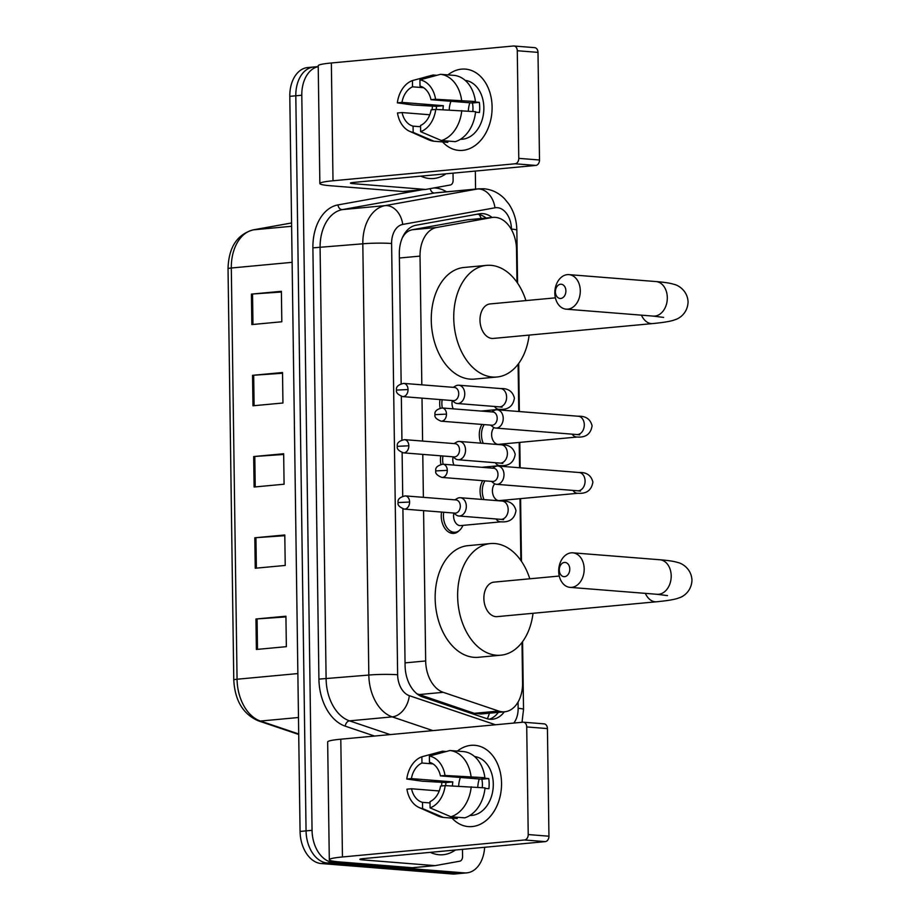 <?xml version="1.0" encoding="UTF-8"?>
<svg xmlns="http://www.w3.org/2000/svg" width="920" height="920" viewBox="0 0 920 920"><rect width="100%" height="100%" fill="white"/><g stroke="black" fill="none" stroke-linecap="round" stroke-linejoin="round"><path stroke-width="1.38" d="M459.195 530.598A16.307 10.994 -95.3 0 1 453.813 533.404A16.307 10.994 -95.3 0 1 452.525 533.404A16.307 10.994 -95.3 0 1 441.565 512.072M440.91 464.358A16.307 10.994 -95.3 0 1 440.784 455.825M440.128 408.112A16.307 10.994 -95.3 0 1 440.001 399.567M480.849 443.164A16.307 10.994 -95.3 0 1 481.965 424.43M481.631 499.41A16.307 10.994 -95.3 0 1 482.747 480.677M416.933 693.772L474.306 713.322L480.711 714.012L504.689 711.781A30.578 20.619 84.7 0 0 522.572 682.985L521.996 642.413M423.579 510.634L425.672 660.962A30.578 20.619 84.7 0 0 443.21 692.323L498.663 711.045A30.578 20.619 84.7 0 0 502.274 711.793A30.578 20.619 84.7 0 0 504.689 711.781M516.971 282.267L516.511 249.481A30.578 20.619 84.7 0 0 492.959 217.384L467.417 219.811L412.367 229.736C408.308 230.529 405.156 232.921 402.914 236.923A30.578 22.54 79.8 0 0 402.845 236.681M492.959 217.384A30.578 20.619 84.7 0 0 491.774 217.545L436.724 227.47A30.578 20.619 84.7 0 0 420.026 256.105L421.82 384.836M422.004 398.141L422.602 441.082M422.786 454.388L423.384 497.329M520.858 560.464L519.995 498.686M519.558 467.762L519.202 442.44M518.776 411.504L518.109 364.216M402.902 508.852L405.087 665.62A30.578 20.619 84.7 0 0 422.636 696.981L486.404 718.508A30.578 20.619 84.7 0 0 490.003 719.256A30.578 20.619 84.7 0 0 492.418 719.244A30.578 20.619 84.7 0 0 504.309 711.815M498.318 712.379A30.578 20.619 -95.3 0 1 489.394 719.198M484.644 847.285A30.578 20.619 -95.3 0 1 466.842 872.861A30.578 20.619 -95.3 0 1 464.428 872.884L333.201 862.431A30.578 20.619 -95.3 0 1 312.053 830.323L301.794 95.231A30.578 20.619 -95.3 0 1 318.228 66.642M475.329 171.074L475.571 189.106M466.842 872.861L460.851 873.425A30.578 20.619 -95.3 0 1 458.436 873.436L327.209 862.994A30.578 20.619 -95.3 0 1 306.061 830.875L295.803 95.784A30.578 20.619 -95.3 0 1 313.674 66.999A30.578 20.619 -95.3 0 1 316.089 66.976M492.096 217.465A30.578 20.619 84.7 0 0 480.527 213.658A30.578 20.619 84.7 0 0 479.354 213.82L416.047 225.227A30.578 20.619 84.7 0 0 399.337 253.862L401.154 383.686M401.327 396.359L401.936 439.933M402.12 452.605L402.73 496.179M477.135 214.21A30.578 20.619 -95.3 0 1 486.105 218.028M313.674 66.999L307.683 67.551A30.578 20.619 -95.3 0 0 289.8 96.347L300.07 831.438A30.578 20.619 -95.3 0 0 321.218 863.546L452.433 874A30.578 20.619 -95.3 0 0 454.848 873.988L460.851 873.425A30.578 20.619 -95.3 0 1 458.436 873.436L327.209 862.994A30.578 20.619 -95.3 0 1 306.061 830.875L295.803 95.784A30.578 20.619 -95.3 0 1 313.674 66.999L318.228 66.573M251.413 294.101L281.393 291.306L281.819 321.77L251.838 324.565L251.413 294.101A8.153 0.701 179.2 0 1 252.54 294.009L252.965 324.461M254.817 537.774L284.797 534.98L285.223 565.443L255.242 568.238L254.817 537.774A8.153 0.701 179.2 0 1 255.944 537.683L256.37 568.134M255.955 618.999L285.924 616.205L286.35 646.668L256.381 649.462L255.955 618.999A8.153 0.701 179.2 0 1 257.082 618.918L257.496 649.359M252.552 375.325L282.52 372.531L282.946 402.994L252.977 405.789L252.552 375.325A8.153 0.701 179.2 0 1 253.678 375.233L254.104 405.685M253.678 456.55L283.659 453.755L284.084 484.219L254.104 487.013L253.678 456.55A8.153 0.701 179.2 0 1 254.805 456.458L255.231 486.91M283.67 454.468L254.805 456.458M282.532 373.244L253.678 375.233M285.936 616.918L257.082 618.918M284.797 535.693L255.944 537.683M281.405 292.019L252.54 294.009M455.388 850.011A50.956 34.362 -95.3 0 1 443.175 854.714A50.956 34.362 -95.3 0 1 439.15 854.749A50.956 34.362 -95.3 0 1 430.307 852.357M501.538 783.161A40.767 29.9 94.6 0 1 484.345 821.882A40.767 29.9 94.6 0 1 452.042 818.133A40.767 29.9 94.6 0 0 468.326 826.597L468.326 826.597A40.767 29.9 94.6 0 0 501.538 783.161A40.767 29.9 94.6 0 0 457.378 751.099A40.767 29.9 94.6 0 1 474.8 745.315A40.767 29.9 94.6 0 1 501.538 783.161M462.461 849.356L462.565 856.428A5.094 3.438 84.7 0 1 459.781 861.2L435.39 865.593A5.094 3.438 84.7 0 1 435.194 865.616A5.094 3.438 84.7 0 1 434.792 865.616L362.572 859.866A10.189 0.874 179.2 0 1 359.881 859.314A10.189 0.874 179.2 0 1 363.159 858.624L545.261 841.627L524.549 839.983A5.094 3.737 -85.4 0 0 528.218 834.555L548.941 836.211A5.094 3.737 94.6 0 1 545.261 841.627M434.999 865.628L412.907 867.686A5.094 3.438 -95.3 0 1 412.712 867.709A5.094 3.438 -95.3 0 1 412.309 867.721L340.089 861.971A40.767 3.507 -0.8 0 1 329.303 859.74A40.767 3.507 -0.8 0 1 342.447 856.968L524.549 839.983M329.303 859.74L327.658 741.957A40.767 3.507 -0.8 0 1 340.803 739.197L522.905 722.211A5.094 3.737 -85.4 0 1 523.376 722.2A5.094 3.737 -85.4 0 1 526.723 726.938L528.218 834.555M441.623 785.956A40.767 29.9 94.6 0 1 441.887 782.23A40.767 29.9 94.6 0 0 441.623 785.956M543.616 723.856A5.094 3.737 94.6 0 1 544.099 723.856A5.094 3.737 94.6 0 1 547.434 728.582L548.941 836.211M445.176 785.622L440.565 786.048A20.389 14.95 94.6 0 1 430.008 801.642L430.088 807.886A26.496 19.435 94.6 0 0 445.176 785.622L485.035 787.876A33.637 24.667 94.6 0 1 464.726 817.845L450.915 816.753L430.088 807.886M430.019 802.942L422.51 802.343A20.389 14.95 94.6 0 1 411.539 788.762L439.219 790.97M482.241 787.658A20.389 14.95 -85.4 0 0 482.413 784.231A20.389 14.95 -85.4 0 0 481.861 779.194L440.427 775.894A20.389 14.95 94.6 0 0 429.456 762.323L429.364 756.079L449.983 750.513L463.795 751.617A33.637 24.667 94.6 0 1 484.886 777.722L445.027 775.468L440.427 775.894M484.886 777.722L481.85 778.009L488.761 778.561A29.555 21.677 94.6 0 1 489.152 783.598A29.555 21.677 94.6 0 1 488.899 788.704L484.978 788.394M474.616 756.573A29.555 21.677 94.6 0 1 493.292 783.932A29.555 21.677 94.6 0 1 469.924 815.465M445.717 785.645A29.555 21.677 94.6 0 1 445.947 782.552L422.188 781.183L406.789 779.033A26.496 19.435 94.6 0 1 421.877 756.769L421.958 763.013L433.009 763.899M422.51 802.343L422.602 808.588L443.417 817.443L457.228 818.547L457.217 817.247M443.417 817.443A33.637 24.667 94.6 0 1 437.931 815.936L419.072 807.507A26.496 19.435 94.6 0 1 406.928 789.187L411.539 788.762M446.269 751.513L442.497 751.214L421.877 756.769M449.983 750.513A33.637 24.667 94.6 0 1 471.074 776.618M422.602 808.588A26.496 19.435 94.6 0 1 419.072 807.507M429.364 756.079A26.496 19.435 94.6 0 1 445.027 775.468M452.444 785.944A20.389 14.95 -85.4 0 1 452.835 781.908L411.401 778.607L406.789 779.033M411.401 778.607A20.389 14.95 94.6 0 1 421.958 763.013M471.212 786.772A33.637 24.667 94.6 0 1 450.915 816.753M458.666 786.22A20.389 14.95 94.6 0 1 460.391 777.492M477.744 787.301A25.484 18.688 94.6 0 1 479.239 778.987M488.761 778.561L481.861 779.194M452.835 781.908L445.947 782.552M569.779 569.054A7.13 5.232 -85.4 0 0 564.431 562.442A7.13 5.232 -85.4 0 0 559.291 570.032A7.13 5.232 -85.4 0 0 564.627 576.656A7.13 5.232 -85.4 0 0 569.779 569.054M558.704 571.285A17.331 12.707 94.6 0 1 572.815 552.828A17.331 12.707 94.6 0 1 584.177 568.905A17.331 12.707 94.6 0 1 570.066 587.374A17.331 12.707 94.6 0 1 558.704 571.285M559.268 576.047L494.005 582.13A17.331 11.684 84.7 0 0 483.909 599.46A17.331 11.684 84.7 0 0 495.857 616.641A17.331 11.684 84.7 0 0 497.225 616.63L656.546 601.772C668.115 600.668 675.659 599.345 679.167 597.804C682.042 597.149 691.483 592.227 691.966 580.129C691.369 568.272 681.432 563.12 677.798 562.522C674.279 561.349 668.288 560.429 659.835 559.751L572.815 552.828M533.025 613.295A56.051 37.8 -95.3 0 1 500.825 655.201A56.051 37.8 -95.3 0 1 496.397 655.224A56.051 37.8 -95.3 0 1 457.746 599.621A56.051 37.8 -95.3 0 1 490.406 543.57A56.051 37.8 -95.3 0 1 494.833 543.536A56.051 37.8 -95.3 0 1 529.805 578.795M500.825 655.201L478.342 657.294A56.051 37.8 -95.3 0 1 473.915 657.317A56.051 37.8 -95.3 0 1 435.263 601.726A56.051 37.8 -95.3 0 1 467.935 545.663L490.406 543.57M565.892 290.858A7.13 5.232 -85.4 0 0 560.544 284.245A7.13 5.232 -85.4 0 0 555.404 291.835A7.13 5.232 -85.4 0 0 560.751 298.459A7.13 5.232 -85.4 0 0 565.892 290.858M554.817 293.089A17.331 12.707 94.6 0 1 568.928 274.631A17.331 12.707 94.6 0 1 580.29 290.708A17.331 12.707 94.6 0 1 566.179 309.166A17.331 12.707 94.6 0 1 554.817 293.089M555.381 297.85L490.118 303.933A17.331 11.684 84.7 0 0 480.022 321.264A17.331 11.684 84.7 0 0 491.97 338.445A17.331 11.684 84.7 0 0 493.338 338.433L652.659 323.575C664.24 322.471 671.772 321.149 675.28 319.608C678.155 318.952 687.596 314.03 688.079 301.933C687.481 290.076 677.545 284.924 673.923 284.326C670.393 283.153 664.401 282.233 655.948 281.555L568.928 274.631M529.138 335.098A56.051 37.8 -95.3 0 1 496.938 377.004A56.051 37.8 -95.3 0 1 492.51 377.027A56.051 37.8 -95.3 0 1 453.859 321.425A56.051 37.8 -95.3 0 1 486.53 265.374A56.051 37.8 -95.3 0 1 490.958 265.339A56.051 37.8 -95.3 0 1 525.918 300.598M496.938 377.004L474.455 379.097A56.051 37.8 -95.3 0 1 470.028 379.12A56.051 37.8 -95.3 0 1 431.376 323.529A56.051 37.8 -95.3 0 1 464.048 267.467L486.53 265.374M579.278 490.636L580.509 491.13L577.61 490.785A9.177 6.727 -85.4 0 0 585.085 481.01A9.177 6.727 -85.4 0 0 585.062 480.435A9.177 6.727 -85.4 0 0 579.071 472.5C586.569 472.178 591.169 475.352 592.882 482.034C591.583 490.176 586.626 493.913 578.013 493.269L499.479 500.595A9.177 6.187 -95.3 0 1 498.755 500.606A9.177 6.187 -95.3 0 1 492.775 493.89A9.177 6.187 -95.3 0 1 494.787 483.862M491.429 481.367L493.591 483.115A9.177 6.727 -85.4 0 0 496.524 484.322A9.177 6.727 -85.4 0 0 497.386 484.322A9.177 6.727 -85.4 0 0 503.999 474.559A9.177 6.727 -85.4 0 0 497.984 466.037A9.177 6.727 -85.4 0 0 497.122 466.049A9.177 6.727 -85.4 0 0 494.891 466.773L492.487 468.153M447.292 470.361A6.624 4.853 -85.4 0 1 441.887 477.422L492.579 481.459A6.624 4.853 -85.4 0 0 493.2 481.447A6.624 4.853 -85.4 0 0 497.984 474.398A6.624 4.853 -85.4 0 0 493.637 468.245L442.945 464.209C437.506 465.44 435.125 467.671 435.792 470.913L447.292 470.361A6.624 4.853 -85.4 0 0 442.945 464.209M484.046 499.606A15.283 10.304 -95.3 0 1 485.024 480.861M578.484 434.389L579.726 434.872L576.828 434.539A9.177 6.727 -85.4 0 0 584.292 424.764A9.177 6.727 -85.4 0 0 584.28 424.189A9.177 6.727 -85.4 0 0 578.278 416.242C585.787 415.932 590.387 419.106 592.089 425.787C590.801 433.929 585.844 437.667 577.231 437.023L498.697 444.348A9.177 6.187 -95.3 0 1 497.973 444.348A9.177 6.187 -95.3 0 1 491.981 437.644A9.177 6.187 -95.3 0 1 494.005 427.616M490.647 425.12L492.809 426.857A9.177 6.727 -85.4 0 0 495.742 428.076A9.177 6.727 -85.4 0 0 496.593 428.076A9.177 6.727 -85.4 0 0 503.217 418.301A9.177 6.727 -85.4 0 0 497.202 409.791A9.177 6.727 -85.4 0 0 496.34 409.791A9.177 6.727 -85.4 0 0 494.109 410.527L491.705 411.907M446.499 414.115A6.624 4.853 -85.4 0 1 441.105 421.176L491.797 425.212A6.624 4.853 -85.4 0 0 492.418 425.201A6.624 4.853 -85.4 0 0 497.191 418.151A6.624 4.853 -85.4 0 0 492.855 411.999L442.152 407.962C436.724 409.193 434.343 411.424 435.01 414.655L446.499 414.115A6.624 4.853 -85.4 0 0 442.152 407.962M483.264 443.359A15.283 10.304 -95.3 0 1 484.242 424.603M502.366 519.191L503.608 519.673L500.698 519.34A9.177 6.727 -85.4 0 0 501.561 519.328A9.177 6.727 -85.4 0 0 508.15 508.99A9.177 6.727 -85.4 0 0 502.159 501.043C509.668 500.733 514.268 503.907 515.971 510.588C514.683 518.731 509.726 522.468 501.112 521.824L460.644 525.596A9.177 6.187 -95.3 0 1 459.919 525.607A9.177 6.187 -95.3 0 1 453.847 513.118M453.755 513.038L455.917 514.786A9.177 6.727 -85.4 0 0 458.85 516.005A9.177 6.727 -85.4 0 0 459.701 515.993A9.177 6.727 -85.4 0 0 466.313 506.816A9.177 6.727 -85.4 0 0 460.31 497.72A9.177 6.727 -85.4 0 0 459.448 497.72A9.177 6.727 -85.4 0 0 457.217 498.456L454.813 499.836M463.082 525.366L461.863 527.459A15.283 10.304 -95.3 0 1 455.216 532.243A15.283 10.304 -95.3 0 1 454.008 532.254A15.283 10.304 -95.3 0 1 443.739 512.245M409.607 502.032A6.624 4.853 -85.4 0 1 404.213 509.093L454.905 513.13A6.624 4.853 -85.4 0 0 455.526 513.13A6.624 4.853 -85.4 0 0 460.31 506.069A6.624 4.853 -85.4 0 0 455.963 499.928L405.272 495.891C399.832 497.11 397.452 499.341 398.118 502.584L409.607 502.032A6.624 4.853 -85.4 0 0 405.272 495.891M452.973 456.791L455.124 458.539A9.177 6.727 -85.4 0 0 458.068 459.758A9.177 6.727 -85.4 0 0 458.919 459.747A9.177 6.727 -85.4 0 0 465.531 450.558A9.177 6.727 -85.4 0 0 459.517 441.462A9.177 6.727 -85.4 0 0 458.666 441.473A9.177 6.727 -85.4 0 0 456.423 442.198L454.02 443.589M408.825 445.786A6.624 4.853 -85.4 0 1 403.431 452.847L454.123 456.883A6.624 4.853 -85.4 0 0 454.744 456.883A6.624 4.853 -85.4 0 0 459.517 449.822A6.624 4.853 -85.4 0 0 455.17 443.681L404.478 439.633C399.05 440.864 396.658 443.095 397.336 446.338L408.825 445.786A6.624 4.853 -85.4 0 0 404.478 439.633M454.008 465.094A9.177 6.187 -95.3 0 1 453.065 456.872M443.118 464.22A15.283 10.304 -95.3 0 1 442.957 455.998M452.191 400.545L454.342 402.293A9.177 6.727 -85.4 0 0 457.274 403.5A9.177 6.727 -85.4 0 0 458.137 403.5A9.177 6.727 -85.4 0 0 464.749 394.312A9.177 6.727 -85.4 0 0 458.735 385.216A9.177 6.727 -85.4 0 0 457.884 385.227A9.177 6.727 -85.4 0 0 455.641 385.952L453.238 387.331M408.043 389.539A6.624 4.853 -85.4 0 1 402.638 396.6L453.341 400.637A6.624 4.853 -85.4 0 0 453.951 400.625A6.624 4.853 -85.4 0 0 458.735 393.576A6.624 4.853 -85.4 0 0 454.388 387.423L403.696 383.387C398.256 384.617 395.876 386.848 396.543 390.091L408.043 389.539A6.624 4.853 -85.4 0 0 403.696 383.387M453.226 408.848A9.177 6.187 -95.3 0 1 452.284 400.614M442.336 407.974A15.283 10.304 -95.3 0 1 442.175 399.751M492.096 106.962A40.767 29.9 94.6 0 1 474.904 145.671A40.767 29.9 94.6 0 1 442.6 141.933A40.767 29.9 94.6 0 0 458.884 150.397L458.884 150.397A40.767 29.9 94.6 0 0 492.096 106.962A40.767 29.9 94.6 0 0 447.936 74.899A40.767 29.9 94.6 0 1 465.359 69.115A40.767 29.9 94.6 0 1 492.096 106.962M453.019 173.155L453.123 180.216A5.094 3.438 84.7 0 1 450.34 184.989L425.948 189.393A5.094 3.438 84.7 0 1 425.753 189.416A5.094 3.438 84.7 0 1 425.35 189.416L353.13 183.666A10.189 0.874 179.2 0 1 350.44 183.114A10.189 0.874 179.2 0 1 353.717 182.413L535.819 165.427L515.108 163.783A5.094 3.737 -85.4 0 0 518.776 158.355L539.499 159.999A5.094 3.737 94.6 0 1 535.819 165.427M425.558 189.428L403.466 191.486A5.094 3.438 -95.3 0 1 403.27 191.509A5.094 3.438 -95.3 0 1 402.868 191.509L330.648 185.759A40.767 3.507 -0.8 0 1 319.861 183.54A40.767 3.507 -0.8 0 1 333.005 180.768L515.108 163.783M319.861 183.54L318.216 65.757A40.767 3.507 -0.8 0 1 331.361 62.986L513.463 46A5.094 3.737 -85.4 0 1 513.935 46A5.094 3.737 -85.4 0 1 517.281 50.726L518.776 158.355M432.181 109.756A40.767 29.9 94.6 0 1 432.446 106.018A40.767 29.9 94.6 0 0 432.181 109.756M534.175 47.656A5.094 3.737 94.6 0 1 534.658 47.644A5.094 3.737 94.6 0 1 537.993 52.382L539.499 159.999M435.735 109.422L431.123 109.848A20.389 14.95 94.6 0 1 420.566 125.442L420.647 131.686A26.496 19.435 94.6 0 0 435.735 109.422L475.582 111.676A33.637 24.667 94.6 0 1 455.285 141.645L441.473 140.541L420.647 131.686M420.578 126.741L413.068 126.143A20.389 14.95 94.6 0 1 402.097 112.562L429.778 114.758M472.799 111.446A20.389 14.95 -85.4 0 0 472.972 108.031A20.389 14.95 -85.4 0 0 472.42 102.994L430.985 99.693A20.389 14.95 94.6 0 0 420.014 86.112L419.922 79.867L440.542 74.313L454.353 75.405A33.637 24.667 94.6 0 1 475.444 101.522L435.585 99.268L430.985 99.693M475.444 101.522L472.409 101.798L479.32 102.35A29.555 21.677 94.6 0 1 479.711 107.398A29.555 21.677 94.6 0 1 479.458 112.504L475.536 112.194M465.175 80.362A29.555 21.677 94.6 0 1 483.851 107.732A29.555 21.677 94.6 0 1 460.483 139.265M436.275 109.445A29.555 21.677 94.6 0 1 436.505 106.352L412.746 104.983L397.348 102.833A26.496 19.435 94.6 0 1 412.436 80.569L412.516 86.813L423.568 87.699M413.068 126.143L413.16 132.376L433.975 141.243L447.787 142.347L447.775 141.047M433.975 141.243A33.637 24.667 94.6 0 1 428.49 139.737L409.63 131.307A26.496 19.435 94.6 0 1 397.486 112.987L402.097 112.562M436.827 75.313L433.055 75.003L412.436 80.569M440.542 74.313A33.637 24.667 94.6 0 1 461.633 100.418M413.16 132.376A26.496 19.435 94.6 0 1 409.63 131.307M419.922 79.867A26.496 19.435 94.6 0 1 435.585 99.268M443.003 109.745A20.389 14.95 -85.4 0 1 443.394 105.708L401.959 102.407L397.348 102.833M401.959 102.407A20.389 14.95 94.6 0 1 412.516 86.813M461.771 110.572A33.637 24.667 94.6 0 1 441.473 140.541M449.224 110.02A20.389 14.95 94.6 0 1 450.949 101.292M468.303 111.09A25.484 18.688 94.6 0 1 469.798 102.787M479.32 102.35L472.42 102.994M443.394 105.708L436.505 106.352M445.947 173.811A50.956 34.362 -95.3 0 1 433.734 178.514A50.956 34.362 -95.3 0 1 429.709 178.537A50.956 34.362 -95.3 0 1 420.865 176.157M474.306 713.322L498.663 711.045M479.274 214.578A30.578 22.54 79.8 0 1 481.24 218.477M489.417 713.207A30.578 21.631 108.7 0 1 487.335 718.796M418.853 694.6L443.21 692.323M405.053 662.883L425.672 660.962M399.395 258.025L420.026 256.105M412.367 229.736L436.724 227.47M467.417 219.811L491.774 217.545M513.774 723.062A20.389 13.742 84.7 0 0 518.144 708.319L518.052 702.075M522.008 722.292L523.537 709.435A20.389 1.759 179.2 0 0 518.144 708.319M511.451 229.632L511.451 229.091A20.389 13.742 84.7 0 0 497.352 207.678A20.389 13.742 84.7 0 0 494.96 207.805L402.741 224.422A20.389 13.742 84.7 0 0 391.609 243.512L397.635 674.762A20.389 13.742 84.7 0 0 409.319 695.669L495.5 724.764M432.883 730.606L392.219 716.875A40.767 27.485 -95.3 0 1 368.828 675.061L362.813 243.811A40.767 27.485 -95.3 0 1 385.077 205.631L477.296 189.014A40.767 27.485 -95.3 0 1 478.86 188.795L436.149 192.774A40.767 27.485 84.7 0 0 434.573 192.993L342.366 209.611A40.767 27.485 84.7 0 0 320.091 247.79L326.117 679.04A40.767 27.485 84.7 0 0 349.508 720.855L390.172 734.585M430.215 188.623A5.094 3.76 -100.2 0 0 434.573 192.993L477.296 189.014A20.389 15.03 79.8 0 1 494.96 207.805M374.52 736.046L345.23 726.156A45.862 30.923 -95.3 0 1 318.918 679.121L312.892 247.859A45.862 30.923 -95.3 0 1 337.95 204.918L422.027 189.761M433.849 187.967A45.862 30.923 -95.3 0 1 446.51 191.808M333.201 862.431L321.218 863.546M312.053 830.323L300.07 831.438M464.428 872.884L452.433 874M301.794 95.231L289.8 96.347M409.319 695.669A20.389 14.421 108.7 0 1 392.219 716.875L349.508 720.855A5.094 3.599 -71.3 0 0 345.23 726.156M397.635 674.762A20.389 1.759 179.2 0 0 368.828 675.061L318.918 679.121M402.741 224.422A20.389 15.03 79.8 0 0 385.077 205.631L342.366 209.611A5.094 3.76 -100.2 0 1 337.95 204.918M391.609 243.512A20.389 1.759 179.2 0 0 362.813 243.811L312.892 247.859M478.86 188.795L483.977 188.761C491.924 189.531 498.778 192.855 504.528 198.731L508.852 204.021C513.291 210.668 515.89 218.12 516.637 226.366L516.844 230.207A20.389 1.759 179.2 0 0 511.451 229.091M297.861 673.567L237.061 679.236A10.189 0.874 179.2 0 0 233.772 679.926L228.033 268.697A10.189 0.874 -0.8 0 1 231.311 268.007L237.061 679.236A40.767 27.485 84.7 0 0 260.44 721.05A10.189 7.21 108.7 0 1 258.244 720.808C243.041 714.15 234.887 700.522 233.772 679.926M228.033 268.697C228.654 247.434 237.015 234.496 253.115 229.885A10.189 7.51 79.8 0 1 253.586 229.827A40.767 27.485 84.7 0 0 231.311 268.007L292.123 262.327M253.115 229.885L291.571 222.962L253.586 229.827L291.617 226.274M298.471 717.508L260.44 721.05L298.701 733.976M340.803 739.197L342.447 856.968M547.434 728.582L526.723 726.938M362.56 858.682L362.572 859.866M412.309 867.721L434.792 865.616M645.322 593.365A17.331 11.684 84.7 0 0 655.178 601.783A17.331 11.684 84.7 0 0 656.546 601.772M667.506 595.608L657.087 594.297A17.331 12.707 -85.4 0 0 671.197 575.839A17.331 12.707 -85.4 0 0 659.835 559.751M641.435 315.169A17.331 11.684 84.7 0 0 651.291 323.587A17.331 11.684 84.7 0 0 652.659 323.575M663.619 317.411L653.2 316.1A17.331 12.707 -85.4 0 0 667.31 297.643A17.331 12.707 -85.4 0 0 655.948 281.555M578.013 493.269A9.177 6.187 -95.3 0 1 577.288 493.281A9.177 6.187 -95.3 0 1 572.964 490.417M577.231 437.023A9.177 6.187 -95.3 0 1 576.506 437.023A9.177 6.187 -95.3 0 1 572.183 434.171M501.112 521.824A9.177 6.187 -95.3 0 1 500.388 521.824A9.177 6.187 -95.3 0 1 496.064 518.972M501.584 462.944L502.826 463.427L499.916 463.082A9.177 6.727 -85.4 0 0 500.779 463.082A9.177 6.727 -85.4 0 0 507.368 452.743A9.177 6.727 -85.4 0 0 501.377 444.797C508.875 444.475 513.486 447.66 515.188 454.342C513.889 462.472 508.944 466.221 500.319 465.577A9.177 6.187 -95.3 0 1 499.594 465.577A9.177 6.187 -95.3 0 1 495.282 462.714M500.802 406.686L502.032 407.18L499.134 406.835A9.177 6.727 -85.4 0 0 499.985 406.835A9.177 6.727 -85.4 0 0 506.586 396.497A9.177 6.727 -85.4 0 0 500.595 388.55C508.093 388.228 512.693 391.414 514.406 398.096C513.107 406.226 508.15 409.975 499.537 409.331A9.177 6.187 -95.3 0 1 498.812 409.331A9.177 6.187 -95.3 0 1 494.488 406.467M331.361 62.986L333.005 180.768M537.993 52.382L517.281 50.726M353.119 182.482L353.13 183.666M402.868 191.509L425.35 189.416M523.537 709.435L522.583 641.619M521.467 561.349L520.593 498.628M520.156 467.808L519.8 442.382M519.374 411.562L518.707 363.423M517.58 283.153L516.844 230.207M298.712 734.47L258.244 720.808M412.712 867.709L435.194 865.616M544.099 723.856L523.376 722.2M657.087 594.297L570.066 587.374M653.2 316.1L566.179 309.166M441.887 477.422C437.103 475.49 435.079 473.317 435.792 470.913M501.917 500.365L501.549 500.997M579.071 472.5L497.984 466.037M577.61 490.785L496.524 484.322M441.105 421.176C436.322 419.244 434.286 417.07 435.01 414.655M501.135 444.118L500.767 444.751M578.278 416.242L497.202 409.791M576.828 434.539L495.742 428.076M404.213 509.093C399.429 507.161 397.394 504.999 398.118 502.584M500.698 519.34L458.85 516.005M455.216 532.243L449.903 532.737M502.159 501.043L460.31 497.72M403.431 452.847C398.647 450.915 396.612 448.741 397.336 446.338M481.781 467.303L500.319 465.577M499.916 463.082L458.068 459.758M501.377 444.797L459.517 441.462M402.638 396.6C397.865 394.668 395.83 392.495 396.543 390.091M480.987 411.056L499.537 409.331M499.134 406.835L457.274 403.5M500.595 388.55L458.735 385.216M403.27 191.509L425.753 189.416M534.658 47.644L513.935 46"/></g></svg>

